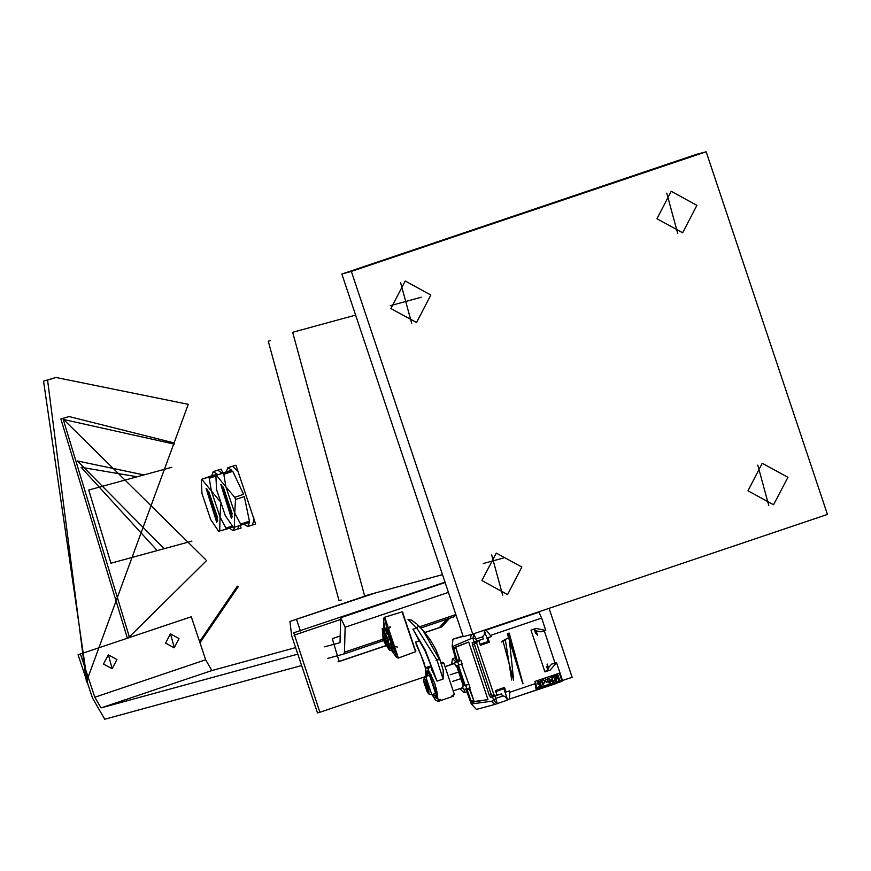 <?xml version="1.0" encoding="UTF-8"?>
<svg xmlns="http://www.w3.org/2000/svg" width="871" height="871" viewBox="0 0 871 871"><rect width="100%" height="100%" fill="white"/><g stroke="black" fill="none" stroke-linecap="round" stroke-linejoin="round"><path stroke-width="1.31" d="M341.236 600.043L339.048 600.631L268.224 341.214L270.413 340.615M442.501 574.62L364.601 595.884L292.645 332.319L355.673 315.117M240.374 525.442L241.027 528.131L237.239 529.165M214.19 471.353L221.288 469.164L222.878 472.964M228.812 467.357L235.91 465.179L255.639 524.146L251.85 525.18M213.264 471.657L217.336 474.26L202.29 479.159L201.299 480.117L201.952 493.465L210.673 519.541L218.49 531.07L219.732 531.288L220.058 516.971L211.337 490.906L201.702 479.268L211.62 475.816L213.264 471.657L217.706 470.166L222.127 473.214M219.612 500.912L211.337 490.906L209.258 478.277L208.474 477.254M209.258 478.277L215.975 476.002M231.871 526.138L225.937 528.142L220.058 516.971L220.69 504.146M218.49 531.07L225.916 529.383L225.937 528.142M225.916 529.383L232.971 526.999M234.724 527.195L233.134 530.548L229.302 528.24M239.133 525.834L237.565 529.056L233.134 530.548M227.886 467.673L231.958 470.264L216.901 475.163L215.921 476.132L216.563 489.48L225.284 515.545L233.112 527.075L234.343 527.293L234.68 512.975L225.959 486.911L216.324 475.283L226.242 471.832L227.886 467.673L232.317 466.17L238.48 471.712M253.766 517.407L253.831 520.902L252.187 525.061L247.756 526.563L243.924 524.255M233.112 527.075L234.343 527.293L249.4 522.404L247.756 526.563M223.88 474.281L232.742 471.287L243.564 494.314L234.702 497.297L225.959 486.911L223.88 474.281L223.085 473.258M235.453 499.573L244.326 496.579L249.433 521.152L240.559 524.146L234.68 512.975L235.453 499.573L234.702 497.297M240.527 525.398L240.559 524.146M502.665 595.263L491.647 554.892M677.725 233.515L666.696 193.133M768.734 505.507L757.716 465.136M411.656 323.261L400.627 282.89M341.911 273.995L696.669 154.319L706.109 151.75L351.351 271.414L341.911 273.995L463.263 636.657L472.692 634.077L827.45 514.413L706.109 151.75M521.827 567.054L507.532 594.545L481.913 580.522L496.198 553.031L521.827 567.054M696.887 205.306L682.592 232.786L656.974 218.773L671.258 191.282L696.887 205.306M787.896 477.308L773.6 504.788L747.982 490.765L762.267 463.285L787.896 477.308M430.818 295.062L416.523 322.542L390.905 308.519L405.189 281.039L430.818 295.062M351.351 271.414L472.692 634.077M171.837 467.259L88.733 490.014L110.933 563.178L191.979 541.054M137.052 476.753L81.145 467.346L157.194 550.548M143.976 474.869L77.454 460.933L164.118 548.654M205.763 559.77L63.572 419.452L174.189 444.134M174.407 443.012L69.125 416.512L62.962 418.385L129.3 636.951L206.525 560.63M69.125 416.512L60.839 418.962L127.177 637.539L129.3 636.951M187.951 405.287L86.752 680.784L78.063 654.807L191.282 616.766L78.063 654.807M237.348 586.237L199.59 641.589M112.098 668.699L103.464 664.05L108.32 654.861M174.178 647.752L165.555 643.103L170.4 633.925M295.661 647.643L211.838 670.528L205.698 659.837L191.282 616.766M297.849 654.175L100.982 707.927L94.83 697.236L80.426 654.165M116.954 659.51L108.418 654.84L112.196 668.678L116.954 659.51M179.034 638.574L170.498 633.892L174.276 647.73L179.034 638.574M445.146 582.503L340.648 617.757L340.06 642.656L324.709 646.848M448.445 592.389L345.112 627.251L340.648 617.757M454.738 616.581L420.845 628.013L454.716 616.592L455.424 613.228M327.779 658.378L343.882 653.979L344.524 652.15L345.112 627.251M86.752 680.784L92.478 697.878L104.77 719.25L301.638 665.509M188.43 404.416L55.94 377.491L47.557 380.039L86.436 682.037L87.198 682.091M199.96 642.711L238.208 586.749M87.655 683.463L43.55 381.139L55.94 377.491M216.694 522.219L217.336 521.587L206.122 488.359L216.694 522.219M206.917 488.958L217.598 520.64M208.637 491.135L217.652 517.864M217.336 474.26L211.62 475.816M231.316 518.234L231.947 517.603L220.744 484.374L231.316 518.234M221.539 484.973L232.219 516.645M223.259 487.139L232.274 513.879M249.433 521.152L244.326 496.579M231.958 470.264L226.242 471.832M243.564 494.314L232.742 471.287M561.904 680.719L572.138 677.268L549.068 608.317M548.197 668.003L551.539 664.127L555.077 663.169L544.266 630.844L540.728 631.813L535.741 630.756M530.493 614.578L537.984 612.052M538.104 612.444L538.899 612.215L541.664 618.105L545.812 630.484L544.266 630.844M545.812 630.484L536.155 628.448L530.951 630.201L544.908 671.911L550.113 670.158L556.58 662.679L555.077 663.169M535.621 633.413L534.435 629.864L532.91 629.548M534.435 629.864L535.545 630.19L537.004 634.621L535.545 630.19M455.979 661.84L452.452 658.694L451.657 664.344M459.855 688.656L463.916 692.674L464.874 689.201M453.072 663.876L454.52 662.722M463.078 688.319L461.271 688.177M446.202 666.195L454.716 663.321M442.283 662.145L440.922 662.591L442.283 662.145L442.893 663.201L443.829 662.951L454.455 694.677L452.234 695.428L451.439 696.876L453.551 696.169M453.519 694.993L453.649 696.125L437.634 701.536L439.909 700.763L439.768 699.631M426.267 668.71L425.331 669.026L425.919 676.473M432.027 694.601L435.946 700.763L436.894 700.502L437.634 701.536M426.235 667.545L428.347 666.827M426.322 667.524L428.532 666.783L429.142 667.839L426.932 668.59L426.18 667.556L426.267 668.765L425.331 669.026M428.532 666.783L430.089 667.589L427.868 668.329L438.483 700.066L440.704 699.315L439.909 700.763M441.162 663.299L443.829 662.951M437.046 681.068L425.255 650.125L412.996 629.221L425.255 651.258L431.45 666.914L431.428 669.222L437.046 681.068L443.067 679.042L443.187 670.365L439.822 659.303L435.674 649.32L430.318 639.858L423.731 631.17L417.209 624.474M441.575 663.648L442.893 663.201M443.045 669.668L439.713 659.38L436.904 659.968L416.817 627.937L408.14 619.564M425.647 668.917L421.096 655.384L416.033 643.952M424.079 631.584L417.84 625.062L422.718 630.016L439.398 659.358M426.115 668.765L424.188 664.246M415.772 642.384L424.667 664.116M392.636 648.612L394.084 648.122L387.214 627.73L385.755 628.22M392.756 648.111L386.158 628.546M385.559 628.666L390.927 637.964L392.2 648.372M383.022 637.931L382.282 628.514L389.696 650.485L384.579 642.548M383.088 637.79L382.434 628.96L388.183 638.9L389.544 650.027L384.71 642.613M388.422 639.619L387.334 639.967L387.649 642.591L389.609 644.061M389.696 644.453L387.421 642.754L389.707 644.507M386.136 633.718L385.102 636.211M385.918 633.261L385.156 636.026L385.951 633.326M387.889 638.029L386.8 638.378L385.461 636.048M384.416 642.46L386.016 643.234L383.752 636.505L382.946 638.095L384.416 642.46L382.946 638.095M388.422 639.608L387.334 639.967M438.483 700.066L437.547 700.328L437.688 701.514M426.932 668.59L427.868 668.329M432.735 694.361L437.427 697.442L428.488 670.942L427.149 670.322L426.616 676.244M429.142 667.839L430.089 667.589M427.933 670.637L428.674 671.704L427.051 670.746L428.118 672.336L426.67 671.846L427.879 673.816L426.659 673.773L428.031 675.765M434.052 693.915L433.932 695.689L435.086 695.385L435.326 697.715L436.197 696.495L436.327 698.444L437.068 696.746L437.057 698.248L437.514 696.462M428.674 671.704L427.857 670.659M428.086 692.935L429.773 694.535L431.842 694.666L425.723 676.538L429.577 675.243L429.828 672.608M437.482 695.308L435.685 693.36M435.968 687.807L436.273 688.504M436.088 688.351L436.436 689.113M436.371 690.137L436.959 691.498M436.404 690.551L436.883 691.759M436.415 691.999L437.22 692.989M437.253 693.218L436.589 692.391M437.405 694.427L436.229 692.783M437.427 694.59L436.197 692.859M435.957 693.185L436.643 694.274L435.99 693.142M431.308 676.266L431.515 675.754M430.797 674.198L431.406 675.787M431.167 674.873L431.428 676.429M430.786 675.689L429.839 673.664L430.677 675.602M427.487 686.119L423.6 681.449L427.182 692.042L428.303 692.946L427.487 686.119M428.434 692.543L423.861 680.436L428.434 692.543M427.857 689.44L426.638 688.765L427.857 690.659M427.519 689.549L427.879 690.594M424.983 682.135L426.638 688.765L425.462 685.172L426.54 684.813M425.712 683.082L425.07 682.211M425.462 685.172L425.396 683.191M454.39 690.496L462.86 687.644M446.235 666.261L454.738 663.386M450.209 674.829L458.669 671.977M452.441 681.492L460.901 678.64M484.396 630.571L486.094 630.027L491.298 636.581L486.889 637.997L488.479 642.515L480.302 645.226M541.664 618.105L490.852 635.242M486.094 630.027L538.899 612.215M561.871 680.567L562.035 681.351L507.532 699.707M476.579 642.809L474.183 643.527L474.553 642.232L477.918 640.947L476.579 642.809L493.977 694.829L495.708 695.504L496.982 695.08L495.457 690.551L504.549 687.48L506.073 692.01L509.459 690.866L509.905 692.205L535.012 683.735L536.776 689.026L562.503 680.36L556.58 662.679M480.77 631.355L484.265 630.277L484.407 634.502L482.512 636.766L483.253 638.976L472.191 642.537L472.485 644.932L489.317 695.254L491.266 694.601M495.795 691.53L503.884 688.787L507.651 700.066L505.605 697.018L503.558 695.94L495.708 698.281L497.319 703.812L493.781 700.632L492.518 696.854L490.547 697.388L489.317 695.254M492.518 696.854L501.609 693.828L496.122 695.363M507.031 698.869L507.358 699.5M507.619 700.077L494.88 704.476L491.342 701.297L471.298 703.986L476.459 709.408L494.88 704.476M491.342 701.297L493.781 700.632L495.708 698.281L494.968 696.071M463.154 636.342L452.898 639.162L452.136 646.696L456.698 661.971L454.466 662.581L455.577 665.88L458.81 664.998L453.301 647.959L468.729 642.003L487.989 699.576L471.494 702.342L465.626 685.401L462.403 686.283L463.503 689.571L465.735 688.972L471.298 703.986M456.415 661.677L454.466 662.581M453.116 639.085L463.056 636.026M482.784 630.68L484.298 630.266L488.065 641.535L479.975 644.279M473.857 633.685L475.882 639.009L482.512 636.766M474.172 642.003L472.899 638.225L473.77 633.718M471.32 634.458L470.46 638.889L472.899 638.225L475.882 639.009L476.622 641.219M470.46 638.889L452.136 646.696M484.516 631.551L484.407 630.909M478.81 640.795L480.335 645.324L489.426 642.265L487.902 637.724L486.965 637.986M487.902 637.724L491.298 636.581M495.686 695.515L492.67 696.365L491.592 695.548L493.977 694.829M537.146 688.275L561.751 679.979L559.476 673.174L534.87 681.481L537.146 688.275L561.61 680.011L559.345 673.218M522.84 683.866L507.379 633.62L508.991 633.13M489.426 642.265L488.479 642.515M548.436 667.719L547.195 663.996M537.538 635.122L536.101 630.833M535.012 683.735L536.144 689.201L536.776 689.026M509.905 692.205L509.23 699.163M506.073 692.01L505.126 692.271L503.623 687.796M547.075 664.725L548.425 668.732L547.739 669.647L546.694 666.522M545.028 671.639L547.739 669.647M546.433 671.16L550.113 670.158M556.101 676.277L558.605 679.772L559.443 679.489L557.93 674.96L557.331 675.156L558.627 678.694L556.264 675.515L555.502 675.765L555.535 679.413M557.331 675.156L558.431 678.444M555.502 675.765L555.633 679.707L554.435 676.136L553.836 676.332L555.36 680.861L556.199 680.589L556.09 676.114L558.692 679.739M552.671 677.268L551.234 680.425L552.421 681.753L553.923 681.242L554.348 680.033L552.933 681.144M553.205 681.057L551.876 680.654L553.27 676.527L550.178 677.562L552.769 677.235L551.332 680.403L551.648 681.372L553.041 681.655M548.12 678.269L547.086 679.358L547.424 681.503L549.002 682.897L550.418 682.102L550.516 680.458L549.155 678.346L547.652 678.531L547.151 680.099L548.24 682.516L549.634 682.799M545.126 681.383L546.988 682.08L545.311 680.937L545.954 678.999L544.963 680.73L543.123 679.946L544.811 681.1L544.157 683.038L545.148 681.307L546.487 682.254M543.624 679.783L543.036 679.979L544.713 681.122L544.157 683.038M545.954 678.999L544.887 680.676M541.958 680.338L541.37 680.534L542.883 685.074L543.754 684.029L541.468 680.512L542.981 685.042M543.493 683.256L543.177 683.975M540.804 680.73L540.543 681.362M540.39 683.125L538.757 684.105L537.832 683.779L538.136 682.167L540.107 682.254L538.92 681.481L537.592 681.928L537.146 683.365L538.496 684.628L540.14 683.746L540.662 685.292L538.409 686.588L541.239 685.629L540.39 683.125L538.779 684.105M540.074 683.844L540.564 685.314L538.409 686.588M538.474 681.525L537.048 683.387L538.942 684.584M538.561 682.026L539.606 682.428M556.264 675.515L555.6 675.744M553.836 676.332L555.448 680.839M553.27 676.527L550.276 677.54M550.069 680.512L550.037 681.808L549.024 682.363L547.565 679.957L547.892 678.988L549.035 678.814L550.178 681.111M548.24 678.77L549.841 679.826M549.743 679.859L549.971 680.534M550.08 681.144L549.405 682.32M507.76 633.511L509.176 633.075L523.025 683.811L507.76 633.511M509.078 637.452L513.727 680.393L502.905 640.751L509.078 637.452M501.348 642.069L505.441 640.141L511.713 680.044M503.884 688.787L501.652 689.484M501.13 688.634L501.674 689.527L495.773 691.476M462.403 686.283L463.296 685.804L456.535 665.618M458.81 664.998L462.196 664.018L461.009 660.468L457.994 661.361L457.286 660.468L459.507 659.63L460.128 660.697L458.32 661.372M453.345 647.915L455.609 647.229L459.507 659.63M455.609 647.229L460.128 660.697M468.729 642.003L455.925 647.109M461.63 664.181L470.155 687.818L467.292 688.678L467.15 689.93L469.425 689.255L474.107 701.471L469.589 687.981M487.989 699.576L474.107 701.471M460.432 660.61L461.009 660.468M469.24 688.079L469.425 689.255M465.626 685.401L468.968 684.268M468.402 684.41L463.296 685.804M463.96 684.846L457.667 666.032L458.614 665.771L464.907 684.584L463.96 684.846L464.885 684.53M460.215 673.642L461.14 673.327M461.412 677.224L462.349 676.909M452.898 639.162L463.176 636.407M556.917 683.278L509.404 699.097M425.908 676.44L319.842 712.217L293.767 632.749L445.027 582.155M424.961 632.607L441.826 626.924L449.458 618.366M385.962 645.77L338.536 661.688M340.213 635.972L332.243 638.661L339.189 661.525L339.832 661.329M319.842 712.217L317.49 712.859L291.698 635.797L289.945 621.426L376.805 592.552M441.826 626.924L439.463 627.566L447.063 619.172M439.463 627.566L424.863 632.498M385.897 645.64L338.068 661.775M300.375 630.952L296.586 619.619M384.525 627.828L385.276 620.827L396.73 654.785L391.896 649.668M391.231 649.962L396.534 657.409L384.274 618.127L383.534 618.867L383.828 627.991M396.936 657.561L398.406 658.008L384.71 617.223L383.763 618.486M398.406 658.008L415.532 651.737L402.086 611.867L384.655 617.245M415.717 651.236L402.533 612.15M205.698 659.837L94.83 697.236M211.838 670.528L100.982 707.927M455.391 614.752L419.648 626.804M382.99 639.172L344.524 652.15M383.403 640.642L343.903 653.969L383.403 640.642M431.428 669.222L431.951 669.037M412.996 629.221L416.817 627.937L418.722 625.901M417.971 638.998L418.505 638.824M443.067 679.042L436.904 659.968M436.066 660.349L437.917 659.902M390.056 638.269L391.471 649.886L392.69 648.416L392.669 644.812L390.948 637.964L387.051 629.581L385.668 628.165L384.057 627.915L390.056 638.269M390.11 648.786L386.866 642.95M384.59 636.222L383.643 629.602M390.11 647.295L387.856 643.092M385.298 635.514L384.547 630.8M437.514 696.299L436.295 696.713M437.514 696.114L436.262 696.539M437.111 695.069L435.25 695.7M436.828 694.818L435.141 695.385M436.752 694.742L433.932 695.689M429.566 675.025L427.911 675.58M429.621 673.261L426.757 674.23M427.879 673.816L429.632 673.207L427.922 673.784M429.73 672.837L427.824 673.479M429.305 671.868L428.151 672.26M429.196 671.737L428.064 672.118M430.285 675.548L436.066 692.695M429.545 675.254L435.631 693.381L436.36 690.104L434.792 683.615L432.016 677.311L429.523 675.265M427.182 692.042L429.011 694.056L428.619 685.76L424.242 678.161L423.785 680.186M427.106 689.015L427.759 688.798M425.396 683.822L425.995 683.615M426.365 687.861L427.454 687.491M472.485 644.932L474.434 644.279M490.547 697.388L496.165 695.494M495.664 695.515L495.033 695.591M502.349 696.038L501.609 693.828M453.486 649.102L455.762 648.427M471.559 702.353L473.78 701.525M470.95 701.286L473.171 700.458M340.605 619.444L294.06 635.155M370.208 594.36L289.978 621.426M397.154 647.501L396.632 646.522M390.197 627.458L390.023 626.369M421.237 297.218L390.164 305.699M503.242 558.039L483.242 563.493M201.299 480.117L201.702 479.268M215.921 476.132L216.324 475.283M455.773 657.572L452.452 658.694M466.987 691.639L463.916 692.674M426.18 667.556L431.091 665.901M440.922 662.591L442.141 662.178M415.717 642.079L419.789 640.708M408.085 619.455L411.645 620.119L416.392 623.734M389.696 650.485L391.471 649.886M382.282 628.514L384.057 627.915M385.494 635.917L383.752 636.505M387.737 642.656L386.016 643.234M436.197 696.495L437.514 696.06M435.086 695.385L436.817 694.808M428.118 672.336L429.338 671.922M431.842 694.666L435.631 693.381M423.6 681.449L424.166 677.888L425.723 676.538M427.748 688.743L427.008 688.994M426.028 683.67L425.32 683.909M474.183 643.527L491.592 695.548M548.425 668.688L547.086 664.671M481.336 643.832L481.924 644.736M485.953 643.397L485.876 642.319M497.025 690.017L497.134 691.051M370.186 594.36L289.945 621.426M394.65 646.815L396.969 646.478M388.444 628.427L390.491 627.294M396.534 657.409L397.394 657.855M383.534 618.867L383.937 617.985M402.946 612.313L402.086 611.867M415.946 650.855L415.532 651.737"/></g></svg>
